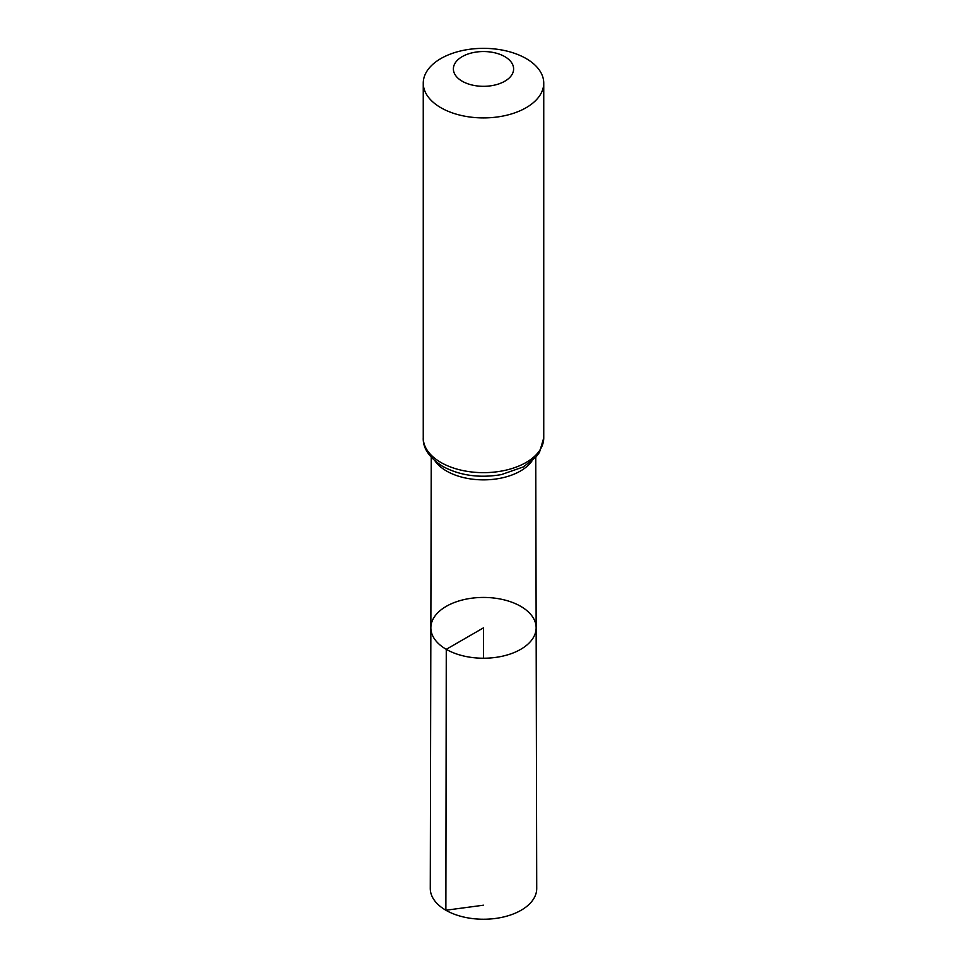 <?xml version="1.0" encoding="UTF-8"?>
<svg xmlns="http://www.w3.org/2000/svg" width="967" height="967" viewBox="0 0 967 967"><rect width="100%" height="100%" fill="white"/><g stroke="black" fill="none" stroke-linecap="round" stroke-linejoin="round"><path stroke-width="1.45" d="M446.27 649.328A52.641 30.388 0 0 0 503.674 655.904A52.641 30.388 0 0 0 536.141 627.801A52.641 30.388 0 0 0 483.5 597.437A52.641 30.388 0 0 0 430.859 627.801A52.641 30.388 0 0 0 446.27 649.328A52.641 30.388 0 0 0 503.674 655.904A52.641 30.388 0 0 0 536.141 627.801L536.721 888.48A53.221 30.726 0 0 1 503.892 916.897A53.221 30.726 0 0 1 445.872 910.237A53.221 30.726 0 0 1 430.279 888.48L430.859 627.801A52.641 30.388 0 0 0 446.27 649.328M462.202 81.228A30.122 17.394 180 0 1 475.704 52.133A30.122 17.394 180 0 1 512.595 73.432A30.122 17.394 180 0 1 462.202 81.228M440.904 107.724A60.244 34.788 180 0 1 423.256 83.138A60.244 34.788 180 0 1 483.5 48.35A60.244 34.788 180 0 1 543.744 83.138A60.244 34.788 180 0 1 506.551 115.266A60.244 34.788 180 0 1 440.904 107.724M483.5 658.225L483.5 627.837L446.27 649.328L445.872 910.237L483.5 905.197M531.874 461.09A52.254 30.17 180 0 1 446.549 471.026A52.254 30.17 180 0 1 435.126 461.09M440.904 462.468A60.244 34.788 180 0 1 423.256 437.87C422.809 448.204 429.275 457.705 442.668 466.372C459.917 475.607 479.499 478.339 501.402 474.592L523.34 466.928L535.984 457.053L539.453 452.411L543.744 437.87A60.244 34.788 180 0 1 506.551 470.01A60.244 34.788 180 0 1 440.904 462.468M431.234 457.306L430.859 627.801M535.766 457.306L536.141 627.801M423.256 83.138L423.256 437.87M543.744 83.138L543.744 437.87"/></g></svg>
